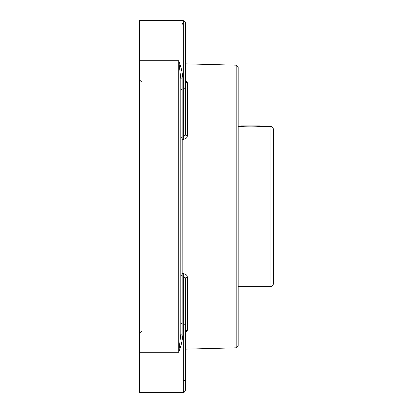 <?xml version="1.0" encoding="UTF-8"?>
<svg xmlns="http://www.w3.org/2000/svg" width="413" height="413" viewBox="0 0 413 413"><rect width="100%" height="100%" fill="white"/><g stroke="black" fill="none" stroke-linecap="round" stroke-linejoin="round"><path stroke-width="0.62" d="M238.162 79.616L238.162 333.384M238.162 345.779L238.162 67.221L236.174 65.182L236.174 347.818L238.162 345.779M180.801 79.157L180.801 81.201L180.801 79.157M180.801 331.799L180.801 333.843M182.84 24.532L182.68 23.464M180.801 78.795A2.039 0.878 180 0 1 182.84 77.923C182.345 72.316 180.987 66.581 178.757 60.716L178.757 352.284L180.801 334.205L180.801 78.795L178.757 60.716L139.501 60.716L139.501 392.35L183.346 392.35C183.775 392.902 184.456 392.221 185.385 390.311L185.385 278.295L183.346 276.101L183.295 273.7C185.809 273.912 187.166 275.11 187.373 277.283A2.039 1.012 0 0 0 185.385 278.295M139.501 352.284L178.757 352.284C180.987 346.419 182.345 340.684 182.84 335.077A2.039 0.878 0 0 1 180.801 334.205M185.385 134.705A2.039 1.012 180 0 0 187.373 135.717C187.161 137.896 185.804 139.088 183.295 139.3L183.346 136.899L185.385 134.705L185.385 87.608A2.039 1.44 180 0 1 183.346 89.048L183.346 20.65L139.501 20.65L139.501 60.716M185.385 80.917L186.831 81.666L187.373 82.698A2.039 1.771 0 0 1 185.385 80.927L185.54 81.413L185.385 80.927M187.373 330.302L186.841 331.324L185.385 332.083A2.039 1.771 180 0 1 187.373 330.302L187.373 277.283M185.385 35.564L185.385 79.157M185.385 377.436L185.385 390.311C184.456 392.221 183.775 392.902 183.346 392.35L183.346 323.952A2.039 1.44 0 0 1 185.385 325.392M185.385 87.608L185.354 22.317M139.501 392.35L183.346 392.35M238.162 126.368L240.939 126.368C240.351 126.998 260.763 126.998 260.175 126.368L270.061 126.368C272.152 126.569 273.298 127.72 273.499 129.806L273.499 283.194C273.298 285.285 272.152 286.431 270.061 286.632L270.061 126.368M273.499 144.777L273.499 268.223M260.175 125.872L240.939 125.872M180.801 90.488A2.039 1.44 180 0 1 182.84 89.048L182.84 77.923M182.84 136.889L182.84 89.048L183.346 89.048L183.346 136.899L182.84 136.889A2.039 1.44 180 0 0 180.801 138.329A2.039 0.96 180 0 0 182.783 139.289L182.84 136.889M182.84 335.077L182.783 139.289L183.295 139.3M183.295 273.7L182.783 273.711A2.039 0.96 0 0 0 180.801 274.671A2.039 1.44 0 0 0 182.84 276.111L183.346 276.101L183.346 323.952L182.84 323.952A2.039 1.44 0 0 1 180.801 322.512M187.373 135.717L187.373 82.698M183.346 380.616A2.039 1.44 0 0 0 185.385 379.17M141.54 81.201C140.972 81.681 140.291 81.005 139.501 79.162M141.54 331.799C141.112 331.247 140.43 331.928 139.501 333.838M236.174 65.182L185.385 63.839M236.174 347.818L185.385 349.161M185.385 332.073L185.442 331.66M185.385 22.689L183.346 20.65L184.508 21.011L185.158 21.755M238.162 286.632L270.061 286.632"/></g></svg>
